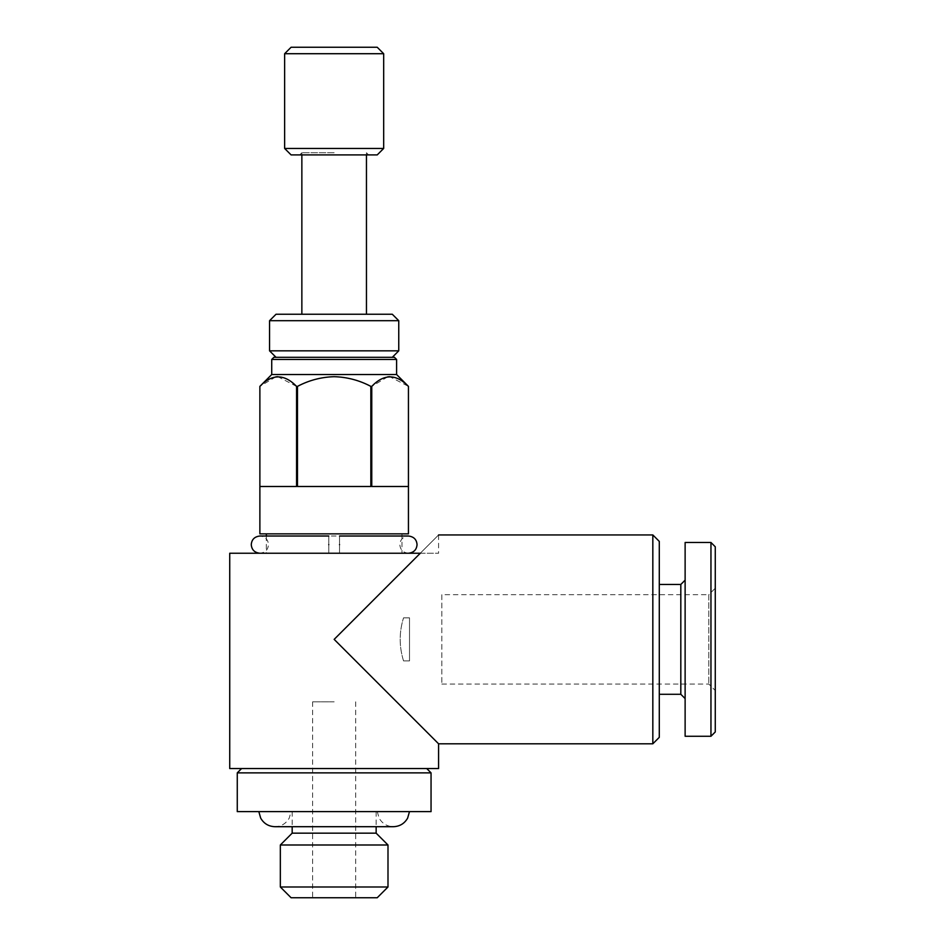 <?xml version="1.0" encoding="UTF-8"?>
<svg xmlns="http://www.w3.org/2000/svg" width="945" height="945" viewBox="0 0 945 945"><rect width="100%" height="100%" fill="white"/><g stroke="black" fill="none" stroke-linecap="round" stroke-linejoin="round"><path stroke-width="0.71" stroke-dasharray="4.72 3.54" d="M339.538 544.627C339.538 533.523 339.538 533.523 339.538 544.627C339.538 555.743 339.538 555.743 339.538 544.627M328.777 544.627C328.777 533.523 328.777 533.523 328.777 544.627C328.777 555.743 328.777 555.743 328.777 544.627M441.823 594.688L441.823 684.05L441.823 594.688L708.809 594.688L708.809 684.05L708.809 594.688L715.27 588.227L715.27 639.375L715.27 588.227M441.823 684.05L708.809 684.05L715.27 690.511L715.27 639.375L715.27 731.962M710.959 542.477L710.959 736.261M685.125 542.477L685.125 736.261M680.813 584.459L680.813 694.28M659.291 541.402L659.291 737.336M291.095 897.75L377.22 897.75M334.164 701.816L312.63 701.816L334.164 701.816M292.17 833.159L376.145 833.159M280.334 844.995L387.993 844.995M280.334 886.989L387.993 886.989M273.873 357.305L394.443 357.305M269.561 350.843L398.755 350.843M269.561 320.698L398.755 320.698M276.023 314.248L392.293 314.248M334.164 152.759L301.857 152.759L334.164 152.759M291.095 154.909L377.22 154.909M284.634 148.448L383.682 148.448M284.634 53.711L383.682 53.711M291.095 47.25L377.22 47.25M237.266 811.625L431.05 811.625M271.723 359.454L396.605 359.454M271.723 374.527L396.605 374.527M259.875 533.866L408.441 533.866M334.164 639.375L420.289 553.238L229.729 553.238M387.674 376.866L371.763 386.375L371.763 486.498L408.441 486.498L408.441 386.375L389.777 376.689M275.798 376.866L259.875 386.375L259.875 486.498L296.565 486.498L296.565 386.375L297.474 386.375L297.474 486.498L370.842 486.498L370.842 386.375L371.763 386.375M370.842 386.375C359.336 380.292 347.11 377.067 334.164 376.689C321.217 377.067 308.991 380.292 297.474 386.375M237.266 772.868L431.05 772.868M229.729 768.557L438.586 768.557M652.83 534.941L652.83 743.798M420.289 553.238C444.363 529.165 444.363 529.165 420.289 553.238L438.586 553.238L420.289 553.238M659.291 639.375L659.291 584.459L659.291 639.375M334.164 553.238L266.336 553.238L334.164 553.238M334.164 768.557L241.577 768.557L334.164 768.557M296.565 386.375L277.889 376.689M334.164 533.866L266.336 533.866L334.164 533.866M334.164 357.305L276.023 357.305L334.164 357.305M371.763 486.498L408.441 486.498L371.763 486.498M370.842 486.498L297.474 486.498L370.842 486.498M296.565 486.498L259.875 486.498L296.565 486.498M334.164 811.625L409.48 811.625L334.164 811.625M334.164 154.909L368.609 154.909L334.164 154.909M334.164 897.75L355.686 897.75L334.164 897.75M715.27 546.789L715.27 690.511M409.516 617.841L409.516 660.898L409.516 617.841L403.539 617.841C399.073 632.158 399.073 646.51 403.539 660.898L409.516 660.898L403.539 660.898C399.073 646.569 399.073 632.217 403.539 617.841L409.516 617.841L403.539 617.841L409.516 617.841L409.516 660.898L409.516 617.841M409.516 660.898L403.539 660.898L409.516 660.898M408.441 553.238C403.113 552.636 400.243 549.766 399.829 544.627C400.243 539.5 403.113 536.63 408.441 536.016L259.875 536.016C265.202 536.63 268.073 539.5 268.486 544.627C268.073 549.766 265.202 552.636 259.875 553.238L339.538 553.238M328.777 553.238L259.875 553.238M312.63 701.816L312.63 897.75M368.609 154.909L366.459 152.759L366.459 154.909M301.857 154.909L301.857 152.759L299.707 154.909M376.145 811.625L376.145 826.698L274.948 826.698C281.279 826.462 286.04 823.603 289.217 818.122L291.06 811.625M401.979 533.866L401.979 553.238M438.586 534.941L438.586 553.238M266.336 536.016L266.336 553.238M292.17 811.625L292.17 826.698M377.256 811.625L379.11 818.122C382.276 823.603 387.037 826.462 393.368 826.698M355.686 701.816L355.686 897.75"/><path stroke-width="1.42" d="M339.538 544.627C339.538 533.523 339.538 533.523 339.538 544.627C339.538 555.743 339.538 555.743 339.538 544.627M328.777 544.627C328.777 533.523 328.777 533.523 328.777 544.627C328.777 555.743 328.777 555.743 328.777 544.627M710.959 736.261L715.27 731.962L715.27 546.789L710.959 542.477L685.125 542.477L685.125 736.261L710.959 736.261L710.959 542.477M685.125 698.579L680.813 694.28L680.813 584.459L659.291 584.459M409.48 811.625L407.638 818.122C404.46 823.603 399.711 826.462 393.368 826.698L376.145 826.698L376.145 833.159L292.17 833.159L280.334 844.995L280.334 886.989L387.993 886.989L387.993 844.995L280.334 844.995M387.993 886.989L377.22 897.75L291.095 897.75L280.334 886.989M398.755 350.843L269.561 350.843L269.561 320.698L398.755 320.698L398.755 350.843L392.293 357.305M398.755 320.698L392.293 314.248L276.023 314.248L269.561 320.698M377.22 154.909L291.095 154.909L284.634 148.448L383.682 148.448L377.22 154.909M284.634 53.711L291.095 47.25L377.22 47.25L383.682 53.711L284.634 53.711L284.634 148.448M271.723 359.454L396.605 359.454L394.443 357.305L273.873 357.305L271.723 359.454L271.723 374.527L259.875 386.375C272.006 373.736 284.232 373.736 296.565 386.375L296.565 486.498L259.875 486.498L259.875 386.375L259.875 533.866L408.441 533.866L408.441 386.375L408.441 486.498L371.763 486.498L371.763 386.375L370.842 386.375L370.842 486.498L297.474 486.498L297.474 386.375L296.565 386.375M396.605 359.454L396.605 374.527L271.723 374.527M297.474 386.375C308.991 380.292 321.217 377.067 334.164 376.689C347.11 377.067 359.336 380.292 370.842 386.375M371.763 386.375C383.883 373.736 396.109 373.736 408.441 386.375L396.605 374.527M389.777 376.689L387.674 376.866M431.05 772.868L237.266 772.868L237.266 811.625L431.05 811.625L431.05 772.868L426.75 768.557M652.83 534.941L652.83 743.798L659.291 737.336L659.291 541.402L652.83 534.941L438.586 534.941M652.83 743.798L438.586 743.798L438.586 768.557L229.729 768.557L229.729 553.238L420.289 553.238C444.363 529.165 444.363 529.165 420.289 553.238L334.164 639.375L438.586 743.798L334.164 639.375M277.889 376.689L275.798 376.866M339.538 536.016L408.441 536.016C413.768 536.63 416.639 539.5 417.052 544.627C416.639 549.766 413.768 552.636 408.441 553.238M259.875 553.238C254.548 552.636 251.677 549.766 251.264 544.627C251.677 539.5 254.548 536.63 259.875 536.016L328.777 536.016M680.813 694.28L659.291 694.28M376.145 833.159L387.993 844.995M366.459 154.909L366.459 314.248M383.682 53.711L383.682 148.448M258.835 811.625L260.678 818.122C263.856 823.603 268.616 826.462 274.948 826.698L393.368 826.698M241.577 768.557L237.266 772.868M266.336 533.866L266.336 536.016M292.17 826.698L292.17 833.159M301.857 154.909L301.857 314.248M276.023 357.305L269.561 350.843M680.813 584.459L685.125 580.159"/></g></svg>

